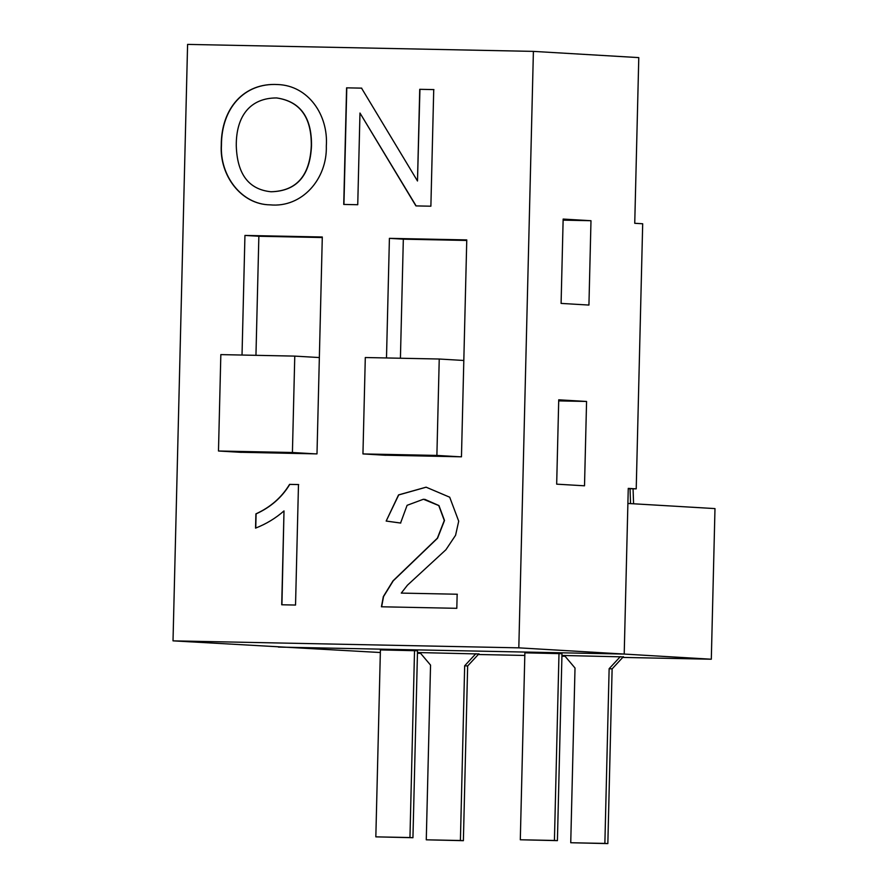 <?xml version="1.0" encoding="UTF-8"?>
<svg xmlns="http://www.w3.org/2000/svg" width="888" height="888" viewBox="0 0 888 888"><rect width="100%" height="100%" fill="white"/><g stroke="black" fill="none" stroke-linecap="round" stroke-linejoin="round"><path stroke-width="1.33" d="M284.005 510.922C275.469 518.359 265.989 524.087 255.555 528.116L255.899 513.875C270.529 507.192 281.751 497.358 289.566 484.371L298.479 484.559L295.538 605.05L281.718 604.772L284.005 510.922L281.918 604.784M466.744 240.459L403.33 239.172L400.421 358.241M403.33 239.172L389.41 238.35L466.766 239.915L461.46 456.809L384.116 455.178M386.491 357.953L389.41 238.35M322.277 237.54L258.863 236.252L255.955 355.322M416.128 205.916L359.973 113.031L357.742 204.728L343.734 204.44L346.586 87.834L361.538 88.134L417.493 180.997L419.735 89.311L433.733 89.588L430.88 206.205L415.928 205.905L359.973 113.031M417.493 180.997L419.935 89.322L433.932 89.599M343.934 204.451L346.786 87.845L361.738 88.145M271.04 191.764L271.14 191.764C296.681 191.12 310.134 175.769 311.499 145.699C311.81 117.327 300.233 101.41 276.79 97.958L276.69 97.946M270.13 204.862C241.447 204.484 219.713 175.646 221.456 145.199C221.423 108.425 244.1 82.628 277.722 84.549M236.275 145.799C237.163 174.159 248.718 189.477 270.94 191.753C296.481 191.109 309.934 175.757 311.3 145.688C311.61 117.305 300.033 101.398 276.59 97.946C250.849 97.891 235.986 115.385 236.275 145.799M242.024 355.045L244.944 235.431L322.3 236.996L316.994 453.89L239.649 452.258M187.59 44.4L173.016 640.859L518.814 647.84L533.399 51.382L187.59 44.4M221.256 145.188C221.223 108.38 243.956 82.573 277.622 84.538C308.303 85.503 328.471 115.052 326.318 145.987C327.35 178.877 302.075 207.992 270.03 204.851C241.292 204.54 219.514 175.669 221.256 145.188L221.456 145.199M386.169 521.067L398.546 494.905L426.096 487.179L449.705 497.213L458.708 521.178L455.577 535.275L445.92 549.739L407.426 585.214L401.265 593.095L457.154 594.227L456.809 608.313L381.429 606.782L383.339 596.581L393.018 580.841L437.362 538.195L444.3 520.479L438.761 505.561L423.432 499.245L407.104 505.316L400.555 523.043L386.169 521.067L398.712 494.938L426.196 487.179M457.353 594.239L401.265 593.095M400.754 523.054L386.369 521.078M381.629 606.793L383.538 596.592L393.218 580.852L437.562 538.206L444.5 520.49L438.961 505.572L424.708 499.3M255.755 528.127L256.099 513.886C270.729 507.203 281.951 497.369 289.766 484.393L298.679 484.571M561.094 303.407L563.147 219.07L590.986 220.712L588.933 305.061L561.094 303.407M556.676 484.16L558.73 399.811L586.568 401.454L584.515 485.803L556.676 484.16M533.399 51.382L638.783 57.609L634.742 223.299L642.69 223.765L636.219 488.855L628.26 488.389L624.209 654.068L278.399 647.086L624.209 654.068L518.814 647.84M173.016 640.859L380.341 652.525M558.707 400.888L586.568 401.454M258.863 236.252L244.944 235.431M628.249 488.7L636.219 488.855M563.125 220.146L590.986 220.712M419.969 652.58L430.547 665.101L426.273 839.815L460.406 840.503L464.668 665.789L475.857 653.712M426.273 839.815L463.381 840.681L467.654 665.967L478.943 653.779M464.668 665.789L467.654 665.967M460.406 840.503L463.381 840.681M630.547 503.607L630.047 488.733M633.577 503.785L633.066 488.789M564.435 655.499L575.013 668.02L570.74 842.734L604.872 843.422L609.135 668.708L620.324 656.632M570.74 842.734L607.847 843.6L612.121 668.886L623.409 656.687M609.135 668.708L612.121 668.886M604.872 843.422L607.847 843.6M414.53 650.504L409.956 837.539L375.835 836.851L380.408 649.816M417.515 650.671L412.942 837.717L375.835 836.851M409.956 837.539L412.942 837.717M558.996 653.424L554.423 840.459L520.301 839.77L524.875 652.736M561.982 653.59L557.409 840.636L520.301 839.77M554.423 840.459L557.409 840.636M220.835 354.612L294.772 356.11L292.418 452.503L218.481 451.004L220.835 354.612M218.481 451.004L241.347 452.358M292.418 452.503L315.284 453.857M294.772 356.11L319.347 357.553M365.301 357.531L439.238 359.018L436.885 455.422L362.948 453.923L365.301 357.531M362.948 453.923L385.814 455.278M436.885 455.422L459.751 456.776M439.238 359.018L463.814 360.473M524.875 652.835L561.982 653.679M623.232 656.887L561.938 655.455M380.408 649.916L417.515 650.76M417.46 652.724L420.135 652.78M478.765 653.968L417.471 652.536M711.31 659.218L714.984 508.591L627.894 503.452L624.209 654.068L711.31 659.218L622.732 657.42M561.926 655.644L564.601 655.699M417.449 653.279L420.612 653.346M478.266 654.512L524.808 655.444M561.915 656.199L565.079 656.265"/></g></svg>
